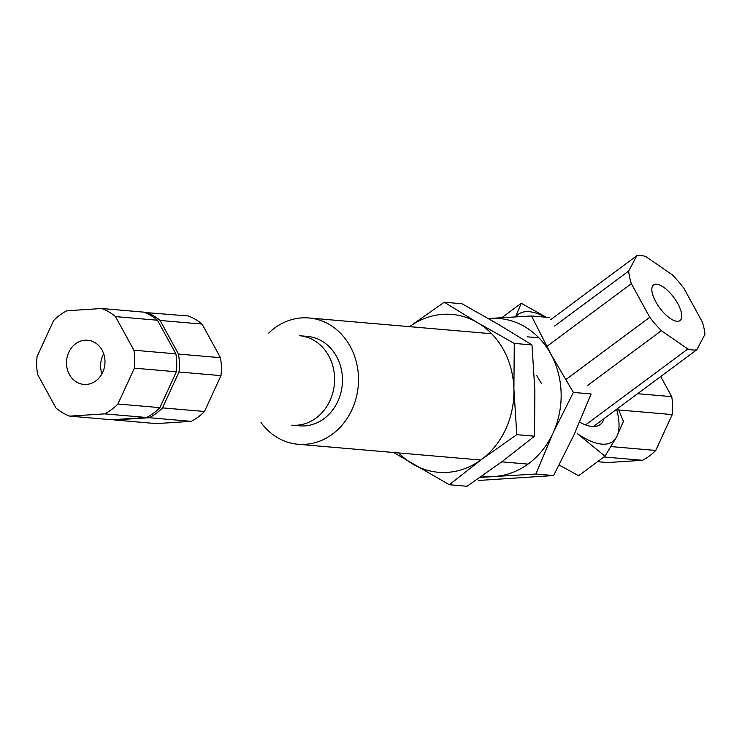 <?xml version="1.0" encoding="UTF-8"?>
<svg xmlns="http://www.w3.org/2000/svg" width="742" height="742" viewBox="0 0 742 742"><rect width="100%" height="100%" fill="white"/><g stroke="black" fill="none" stroke-linecap="round" stroke-linejoin="round"><path stroke-width="1.11" d="M479.981 477.431L535.891 474.017L553.615 475.548L478.646 480.454M535.891 474.017L553.003 433.078A79.218 68.672 94.9 0 1 494.58 476.447A79.218 68.672 94.9 0 1 482.114 475.947M573.38 392.425L550.824 354.055A79.218 68.672 94.9 0 1 553.003 433.078L573.38 392.425L591.105 393.956L573.993 434.895L553.615 475.548M531.522 315.971L490.221 318.401A79.218 68.672 94.9 0 1 550.824 354.055L531.522 315.971L549.256 317.502M488.394 318.55A79.218 68.672 94.9 0 1 490.221 318.401M393.622 452.509L449.327 484.739L467.052 486.27L502.408 461.366L534.509 436.194L516.784 434.664L513.9 388.891L514.271 343.407L531.995 344.937L534.88 390.709L534.509 436.194M449.327 484.739L481.428 459.558A79.218 68.672 94.9 0 1 412.7 464.01A79.218 68.672 94.9 0 1 398.677 452.945M514.271 343.407L477.644 322.687A79.218 68.672 94.9 0 1 513.9 388.891A79.218 68.672 94.9 0 1 481.428 459.558L516.784 434.664M409.575 326.666A79.218 68.672 94.9 0 1 477.644 322.687L444.291 302.235L412.329 324.625M444.291 302.235L462.016 303.766L498.633 324.495L531.995 344.937M616.008 409.732L672.224 414.583A56.513 48.981 -85.1 0 0 671.723 396.636L660.723 376.537M672.224 414.583L655.742 450.45A56.513 48.981 -85.1 0 1 642.47 460.3L607.596 462.563L597.533 461.691M637.619 393.696L671.723 396.636M611.074 446.591L655.742 450.45M642.47 460.3L603.895 456.97M307.364 336.395A44.891 38.918 94.9 0 0 303.404 336.284A44.891 38.918 94.9 0 1 307.364 336.395A44.891 38.918 94.9 0 1 342.275 384.467A44.891 38.918 94.9 0 1 299.638 425.843A44.891 38.918 94.9 0 1 295.724 425.277A44.891 38.918 94.9 0 0 299.638 425.843L291.773 425.166A44.891 38.918 94.9 0 0 334.401 383.781A44.891 38.918 94.9 0 0 299.49 335.709L307.364 336.395A44.891 38.918 94.9 0 1 342.275 384.467A44.891 38.918 94.9 0 1 299.638 425.843M268.725 333.056A63.376 54.936 94.9 0 1 308.95 317.975A63.376 54.936 94.9 0 1 358.238 385.84A63.376 54.936 94.9 0 1 298.052 444.263A63.376 54.936 94.9 0 1 261.008 422.504A63.376 54.936 94.9 0 0 298.052 444.263A63.376 54.936 94.9 0 0 358.238 385.84A63.376 54.936 94.9 0 0 308.95 317.975A63.376 54.936 94.9 0 0 268.725 333.056M220.467 357.681L202.074 324.078L160.096 320.461L178.488 354.064L220.467 357.681A56.513 48.981 94.9 0 1 220.968 375.628L204.486 411.495A56.513 48.981 94.9 0 1 191.213 421.345L156.339 423.608L114.361 419.981A56.513 48.981 94.9 0 1 113.47 419.647M178.488 354.064A56.513 48.981 94.9 0 1 178.989 372.011L220.968 375.628M144.597 312.475L188.31 315.981A56.513 48.981 94.9 0 1 202.074 324.078M178.989 372.011L162.507 407.877A56.513 48.981 94.9 0 1 149.235 417.718L191.213 421.345M162.507 407.877L204.486 411.495M146.332 312.354A56.513 48.981 94.9 0 1 160.096 320.461M114.361 419.981L149.235 417.718M559.162 465.058L578.658 475.705L604.971 456.172L616.602 436.955L623.401 421.335L618.726 409.964M604.016 418.636A58.099 22.983 -126.6 0 1 600.167 424.563A58.099 22.983 -126.6 0 1 579.66 422.161M541.697 383.837A58.099 22.983 -126.6 0 1 536.679 375.424M616.741 409.797A79.218 31.34 -126.6 0 1 616.602 436.955A79.218 31.34 -126.6 0 1 577.248 433.56L604.971 456.172M501.852 317.669L521.255 303.265L515.783 316.315M546.177 317.233L521.255 303.265M515.755 316.843A79.218 31.34 -126.6 0 1 545.528 317.177M550.62 319.709L636.803 255.73A56.513 22.353 -126.6 0 1 645.744 256.509L672.243 274.8A56.513 22.353 -126.6 0 1 683.846 288.211L702.238 321.815A56.513 22.353 -126.6 0 1 704.9 334.447L696.803 349.76A56.513 22.353 -126.6 0 1 687.862 348.99L661.363 330.691A56.513 22.353 -126.6 0 1 649.769 317.288L631.368 283.676A56.513 22.353 -126.6 0 1 628.706 271.043L636.803 255.73M554.543 326.09L628.706 271.043M677.826 303.701A22.186 8.774 53.4 0 0 653.581 284.937A22.186 8.774 53.4 0 0 659.759 307.976A22.186 8.774 53.4 0 0 680.024 320.563A22.186 8.774 53.4 0 0 677.826 303.701M546.752 346.495L631.368 283.676M565.617 379.746L649.769 317.288M587.191 385.757L661.363 330.691M585.586 424.906L687.862 348.99M696.803 349.76L593.368 426.539M101.932 373.857A22.186 19.227 94.9 0 1 103.667 353.721M69.386 374.46A22.186 19.227 94.9 0 1 69.405 351.059A22.186 19.227 94.9 0 1 87.649 340.216A22.186 19.227 94.9 0 1 104.9 363.97A22.186 19.227 94.9 0 1 83.837 384.421A22.186 19.227 94.9 0 1 69.386 374.46M133.894 350.215L175.873 353.832A56.513 48.981 94.9 0 1 176.364 371.779L159.882 407.646A56.513 48.981 94.9 0 1 146.61 417.496L111.736 419.759L69.757 416.132A56.513 48.981 94.9 0 1 55.993 408.035L37.592 374.432A56.513 48.981 94.9 0 1 37.1 356.485L53.582 320.618A56.513 48.981 94.9 0 1 66.854 310.768L101.728 308.505A56.513 48.981 94.9 0 1 115.492 316.602L133.894 350.215A56.513 48.981 94.9 0 1 134.385 368.162L176.364 371.779M175.873 353.832L157.471 320.229L115.492 316.602M101.728 308.505L143.707 312.132A56.513 48.981 94.9 0 1 157.471 320.229M134.385 368.162L117.904 404.019A56.513 48.981 94.9 0 1 104.641 413.869L146.61 417.496M117.904 404.019L159.882 407.646M69.757 416.132L104.641 413.869M538.757 337.814L527.172 336.812L538.757 337.814M491.677 333.752L308.95 317.975L491.677 333.752M527.998 464.112L501.768 461.849L527.998 464.112M480.779 460.031L298.052 444.263L480.779 460.031"/></g></svg>
